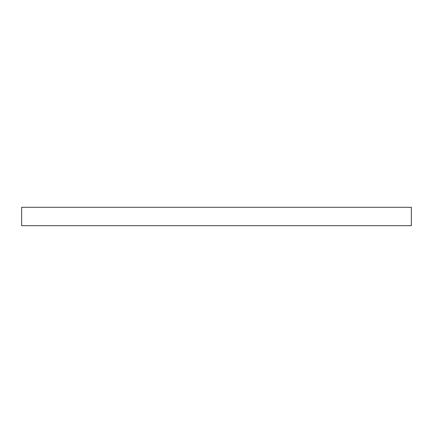 <?xml version="1.0" encoding="UTF-8"?>
<svg xmlns="http://www.w3.org/2000/svg" width="433" height="433" viewBox="0 0 433 433"><rect width="100%" height="100%" fill="white"/><g stroke="black" fill="none" stroke-linecap="round" stroke-linejoin="round"><path stroke-width="0.65" d="M21.65 207.293L21.65 225.707L411.35 225.707L411.35 207.293L21.65 207.293L21.65 225.707L411.35 225.707L411.35 207.293L21.65 207.293"/></g></svg>
